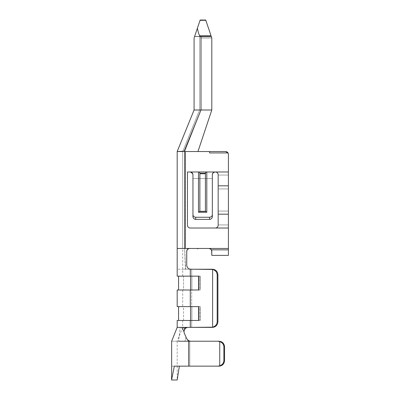 <?xml version="1.0" encoding="UTF-8"?>
<svg xmlns="http://www.w3.org/2000/svg" width="400" height="400" viewBox="0 0 400 400"><rect width="100%" height="100%" fill="white"/><g stroke="black" fill="none" stroke-linecap="round" stroke-linejoin="round"><path stroke-width="0.3" stroke-dasharray="2 1.5" d="M199.875 173.745L199.875 173.28L205.415 173.28L205.415 173.745L199.875 173.745L205.415 173.745L205.415 211.405L199.795 211.33L205.495 211.33L206.8 212.25L198.49 212.25L199.795 211.33L198.49 212.25L206.8 212.25L206.8 171.975L187.43 171.975L215.4 171.975L187.43 171.975L187.43 225.255L187.43 171.975L190.185 171.975L187.43 171.975L187.43 225.255C187.61 226.925 188.53 227.85 190.2 228.025L215.4 228.025C217.07 227.85 217.995 226.925 218.17 225.255L218.17 224.925L228.415 224.925L228.41 154.14L228.415 255.385L228.415 171.975L228.415 214.18L218.17 214.18L218.17 185.82L228.415 185.82L218.17 185.82L218.17 174.745C217.995 173.075 217.07 172.15 215.4 171.975L215.105 171.975L215.4 171.975C217.07 172.15 217.995 173.075 218.17 174.745L218.17 175.075L218.17 174.745C217.995 173.075 217.07 172.15 215.4 171.975L228.415 171.975L215.4 171.975C217.07 172.15 217.995 173.075 218.17 174.745L218.17 175.075L228.415 175.075L218.17 175.075L218.17 188.925L228.415 188.925L228.415 154.31L228.415 175.075L218.17 175.075L228.415 175.075L228.415 188.925L218.17 188.925L218.17 225.255C217.995 226.925 217.07 227.85 215.4 228.025L190.2 228.025C188.53 227.85 187.61 226.925 187.43 225.255L187.43 171.975L187.43 225.255C187.61 226.925 188.53 227.85 190.2 228.025L228.415 228.025L228.415 248.46L197.955 248.46L197.805 248.865L197.805 248.46L197.805 248.925L197.955 248.46L228.415 248.46L228.415 224.925L218.17 224.925L228.415 224.925L228.415 211.075L218.17 211.075L228.415 211.075L228.415 188.925L228.415 211.075L218.17 211.075L218.17 188.925L228.415 188.925L218.17 188.925L218.17 175.075L218.17 211.075L228.415 211.075L228.415 224.925L218.17 224.925L218.17 211.075L218.17 225.255L218.17 214.18L228.415 214.18L228.415 228.025L215.4 228.025C217.07 227.85 217.995 226.925 218.17 225.255L218.17 174.745L218.17 225.255C217.995 226.925 217.07 227.85 215.4 228.025L190.2 228.025C188.53 227.85 187.61 226.925 187.43 225.255L187.43 171.975L198.49 171.975L198.49 212.25L198.49 171.975L199.64 172.315L199.875 173.28L199.875 211.405L199.875 173.745M177.185 327.385L188.105 327.385L184.755 327.385L187.98 327.385L185.85 327.385L185.97 327.98C184.63 328.9 183.955 330.085 183.96 331.54L184.305 333.2L184.04 330.725L185.19 328.585L184.755 327.385L182.725 327.385L187.98 327.385C185.325 327.025 182.96 331.165 184.305 333.2L185.945 336.945L185.03 341.23L177.19 341.23L189.755 341.155C188.26 340.8 187.255 339.995 186.73 338.74L184.305 333.2L186.73 338.74C187.29 340.01 188.305 340.82 189.765 341.16L188.705 341.23L188.61 340.755L190.535 341.23L185.03 341.23L185.945 336.945L186.73 338.74L188.705 341.23L171.65 341.23M187.015 250.01L186.73 251.23L186.73 265.075C186.94 267.38 188.13 268.75 190.305 269.19L190.29 276.155L177.185 276.155L198.595 276.155L198.595 290L190.29 290L190.29 306.615L190.29 290L177.185 290L198.95 290L198.95 276.155L198.95 290L190.64 290L190.64 276.155L198.95 276.155L198.95 290L198.95 276.155L178.57 276.155L190.64 276.155L190.64 290L178.57 290L198.95 290L198.595 290L198.595 276.155L190.29 276.155L190.29 269.23L178.345 269.23M191.905 290L183.555 290L183.555 276.155L191.905 276.155L191.905 290L191.905 276.155L200.215 276.155L200.005 290L191.695 290L191.695 306.615L200.005 306.615L200.005 320.46L191.695 320.46L191.695 327.385L212.535 327.385C215.765 327.03 217.555 325.185 217.895 321.845L217.895 274.77C217.555 271.43 215.765 269.585 212.535 269.23L191.695 269.23L191.695 276.155L200.005 276.155L191.695 276.155L191.695 269.23L212.535 269.23L211.13 269.23L212.605 269.445L212.605 327.17L190.29 327.385L190.29 320.46L198.595 320.46L198.595 306.615L177.185 306.615L198.595 306.615L198.595 320.46L198.95 320.46L198.95 306.615L198.595 306.615L198.95 306.615L198.95 320.46L190.64 320.46L190.64 306.615L198.95 306.615L178.57 306.615L190.64 306.615L178.57 306.615L190.64 306.615L190.64 320.46L178.57 320.46L198.95 320.46L198.95 306.615L198.95 320.46L177.185 320.46L190.29 320.46L190.29 327.385L177.19 327.385L212.535 327.385L191.695 327.385L191.695 320.46L200.005 320.46L200.005 306.615L191.695 306.615L191.695 290L182.725 290L191.695 290L182.725 290L191.695 290L191.695 306.615L182.725 306.615L191.695 306.615L182.725 306.615L191.695 306.615L191.695 290L200.005 290L200.005 276.155L200.215 290L200.215 276.155L200.215 290L191.905 290L191.905 276.155L183.555 276.155L183.555 290L200.215 290L200.215 276.155L191.905 276.155L191.905 290L183.555 290L200.215 290L200.005 276.155L200.215 290L191.905 290M228.4 154.02L227.39 152.155L225.645 151.54L197.955 151.54L211.8 110L211.8 38L211.8 110L201 110L201 38L211.8 38L205.925 20.645L199.95 20.645L194.625 36.39L211.255 36.39L194.545 36.615L200.57 36.615L201 38L211.8 38L211.8 110L194.08 110L194.08 38L197.395 28.205C198.095 31.86 198.85 34.37 199.655 35.745L200.175 36.615L211.335 36.615L211.8 38L211.8 110L211.8 38L205.71 20L200.17 20L199.95 20.645L205.925 20.645L205.71 20L205.925 20.645L199.95 20.645L205.925 20.645L211.255 36.39L194.625 36.39L211.255 36.39L211.8 38L201 38L200.57 36.615L194.545 36.615L200.57 36.615L194.545 36.615L200.17 20L197.395 28.205L200.17 20L205.71 20L211.04 35.745L199.655 35.745L211.04 35.745L211.335 36.615L200.175 36.615L211.335 36.615L200.175 36.615L199.655 35.745C198.85 34.37 198.095 31.86 197.395 28.205L194.08 38L194.08 110L177.185 151.54L194.08 110L201 110L184.19 151.115L201 110L211.8 110L197.955 151.54L185.36 151.54L184.19 151.115L177.185 151.54L177.185 248.46L188.76 248.565M182.215 151.54L177.19 151.54L182.215 151.54M179.5 248.46L177.185 248.46L177.185 151.54L184.19 151.115L185.36 151.54L225.645 151.54L184.65 151.54L209.62 151.54L209.62 152.925L228.045 152.925L228.415 154.31C228.24 152.64 227.315 151.715 225.645 151.54C227.315 151.715 228.24 152.64 228.415 154.31L228.415 171.975M188.315 248.73L187.86 249M187.545 249.27L187.245 249.625M178.17 269.23L190.885 269.23L185.43 269.23L184.65 248.46L189.5 248.46L187.78 249.06L186.805 250.595L186.73 265.075C187.06 267.685 188.445 269.07 190.885 269.23L184.13 269.23L190.885 269.23C188.445 269.07 187.06 267.685 186.73 265.075L186.805 250.595L187.78 249.06L189.5 248.46L184.65 248.46L184.65 151.54L184.65 248.46L182.725 248.46L182.725 151.54L184.65 151.54L182.725 151.54L182.725 248.46L182.725 151.54L182.725 248.46L184.65 248.46L184.65 151.54L184.65 248.46L197.955 248.46L185.36 248.46L185.36 151.54L185.36 248.46L177.185 248.46M190.305 269.19C188.13 268.75 186.94 267.38 186.73 265.075L186.73 251.23L187.355 249.485L188.065 248.865L189.5 248.46L187.78 249.06L186.805 250.595L186.73 265.075C187.06 267.685 188.445 269.07 190.885 269.23L190.305 269.19L190.885 269.23C188.445 269.07 187.06 267.685 186.73 265.075L186.73 251.23L187.165 249.74L187.78 249.06L189.5 248.46L197.805 248.46L197.805 248.93L197.805 248.46L197.805 248.925L197.805 248.46L209.03 248.46L182.725 248.46L184.65 248.46L185.43 269.23L184.13 269.23L185.685 269.23L184.65 248.46L185.685 269.23L191.695 269.23L191.695 276.155L182.725 276.155L191.695 276.155L182.725 276.155L191.695 276.155L191.695 269.23L212.535 269.23L190.29 269.23M189.155 340.995L186.73 338.74L184.305 333.2C182.96 331.165 185.325 327.025 187.98 327.385L212.535 327.385L191.695 327.385L191.695 320.46L182.725 320.46L191.695 320.46L182.725 320.46L191.695 320.46L191.695 327.385L188.105 327.385M187.475 327.435L184.755 327.385L185.19 328.585L184.685 329.19L186.425 327.74L186.22 327.385L186.425 327.74L185.1 328.68M189.785 341.23L189.765 341.16C188.305 340.82 187.29 340.01 186.73 338.74L184.305 333.2L186.73 338.74C187.255 339.995 188.26 340.8 189.755 341.155L219.155 341.23L190.535 341.23L217.855 341.23L219.735 341.58C222.35 342.57 223.735 344.3 223.89 346.77L224.54 346.77C224.195 343.43 222.405 341.585 219.155 341.23L185.03 341.23L189.785 341.23L189.785 366.155L219.155 366.155L189.785 366.155L189.785 341.23L189.785 366.155L189.785 341.23L190.535 341.23L189.765 341.16M184.27 329.965L183.96 331.54C183.955 330.085 184.63 328.9 185.97 327.98L187.41 327.445L185.97 327.98L185.85 327.385L180.24 327.385L178.59 341.23L180.24 327.385L177.19 327.385M171.685 341.23L188.705 341.23L188.705 366.155L174.33 366.155C170.785 366.155 170.785 366.155 174.33 366.155L219.155 366.155C222.405 365.8 224.195 363.955 224.54 360.615L224.54 346.77L224.54 360.615L223.89 360.615L223.89 346.77L223.89 360.615C223.735 363.085 222.35 364.815 219.735 365.805L219.735 341.58L219.735 365.805L217.855 366.155L188.705 366.155L188.705 341.23L190.535 341.23L189.255 341.03M201 110L201 36.615L211.335 36.615L200.175 36.615L201 36.615L201 110L211.8 110L197.955 151.54L184.65 151.54L201 110L184.65 151.54L182.725 151.54L199.615 110L201 110L199.615 110L182.725 151.54L199.615 110L182.725 151.54L184.65 151.54L201 110L184.65 151.54L197.955 151.54L211.8 110L199.615 110L199.615 36.615L200.57 36.615L201 38L201 110L201 38L200.57 36.615L199.615 36.615L199.615 110L199.615 36.615L199.615 110L211.8 110L197.955 151.54L211.8 110L211.8 38L201 38L201 110M210.78 249.085L209.03 248.46L228.415 248.46L228.415 255.385L228.415 248.46L209.03 248.46L228.415 248.46L228.415 255.385L211.8 255.385L228.415 255.385L211.8 255.385L211.8 251.23L211.8 255.385L211.8 251.23L211.43 249.845L228.415 249.845L211.43 249.845L210.725 249.04M209.87 248.59L211.165 249.465M228.415 249.845L211.43 249.845L228.415 249.845M210.82 249.12L209.03 248.46L210.29 248.765L211.43 249.845L211.8 251.23L211.8 255.385L228.415 255.385L211.8 255.385L228.415 255.385L228.415 248.46L209.79 248.565M210.68 249.005L210.28 248.76M211.31 249.655L210.995 249.275M211.715 250.555L211.55 250.08M211.8 255.385L211.8 251.23L211.8 255.385M211.8 38L205.71 20L211.8 38M217.19 274.77L217.19 321.845C217 324.505 215.47 326.28 212.605 327.17L212.605 269.445C215.47 270.335 217 272.11 217.19 274.77L217.895 274.77L217.895 321.845L217.19 321.845L217.19 274.77C217 272.11 215.47 270.335 212.605 269.445L211.13 269.23L212.535 269.23C215.765 269.585 217.555 271.43 217.895 274.77L217.19 274.77M179.365 366.155C176.485 366.155 176.485 366.155 179.365 366.155C176.485 366.155 176.485 366.155 179.365 366.155L219.155 366.155L174.33 366.155L171.585 380L177.185 380L171.585 380L174.33 366.155C170.785 366.155 170.785 366.155 174.33 366.155C170.785 366.155 170.785 366.155 174.33 366.155L179.365 366.155L177.185 380L179.365 366.155C176.485 366.155 176.485 366.155 179.365 366.155C176.485 366.155 176.485 366.155 179.365 366.155M228.415 154.31L228.045 152.925L225.645 151.54L228.045 152.925L209.62 152.925L209.62 151.54L209.62 152.925L209.62 151.54L225.645 151.54M224.54 360.615C224.195 363.955 222.405 365.8 219.155 366.155L217.855 366.155L219.735 365.805C222.35 364.815 223.735 363.085 223.89 360.615L224.54 360.615M212.605 327.17C215.47 326.28 217 324.505 217.19 321.845L217.895 321.845C217.555 325.185 215.765 327.03 212.535 327.385L211.13 327.385L212.605 327.17M219.155 341.23C222.405 341.585 224.195 343.43 224.54 346.77L223.89 346.77C223.735 344.3 222.35 342.57 219.735 341.58L217.855 341.23L219.155 341.23M200.215 320.46L200.215 306.615L200.215 320.46L200.215 306.615L191.905 306.615L191.905 320.46L183.555 320.46L191.905 320.46L183.555 320.46L191.905 320.46L191.905 306.615L183.555 306.615L191.905 306.615L183.555 306.615L191.905 306.615L191.905 320.46L191.905 306.615L200.215 306.615L200.215 320.46L200.215 306.615L200.215 320.46L183.555 320.46L200.215 320.46M191.695 306.615L182.725 306.615L191.695 306.615M191.695 320.46L182.725 320.46L191.695 320.46M198.595 306.615L190.64 306.615M190.29 306.615L177.185 306.615L190.29 306.615M190.29 320.46L178.57 320.46M190.64 320.46L198.595 320.46M191.695 290L182.725 290L191.695 290M200.005 276.155L182.725 276.155L200.005 276.155M190.29 290L178.57 290M198.595 290L190.64 290M198.595 276.155L190.64 276.155M190.29 276.155L177.185 276.155L190.29 276.155M215.105 171.975C213.435 172.15 212.515 173.075 212.34 174.745L212.34 214.65C212.16 216.225 211.24 217.095 209.57 217.26L195.725 217.26C194.055 217.095 193.13 216.225 192.955 214.65L192.955 174.745C192.775 173.075 191.855 172.15 190.185 171.975L215.105 171.975L190.185 171.975L192.8 173.835L192.955 174.745L192.955 216.775C193.13 218.35 194.055 219.22 195.725 219.385L195.725 217.26L209.57 217.26L209.57 219.385L195.725 219.385L209.57 219.385C211.24 219.22 212.16 218.35 212.34 216.775L212.34 178.54L192.955 178.54L212.34 178.54L212.34 174.745L212.34 216.775L212.34 174.745L212.34 216.775L212.34 178.54L192.955 178.54L192.955 216.775L192.955 178.54L212.34 178.54L212.34 174.745C212.515 173.075 213.435 172.15 215.105 171.975L214.48 172.045L215.105 171.975M212.445 173.98L212.61 173.55M212.845 173.145L213.15 172.79M213.5 172.49L213.905 172.25M214.335 172.085L212.94 173.02L212.49 173.835M190.955 172.085L191.39 172.25M191.79 172.49L191.1 172.13M192.445 173.145L192.68 173.55M192.845 173.98L192.955 178.54L192.885 174.13L191.915 172.58M192.955 216.775L192.955 214.65C193.13 216.225 194.055 217.095 195.725 217.26L195.725 219.385C194.055 219.22 193.13 218.35 192.955 216.775M209.57 217.26C211.24 217.095 212.16 216.225 212.34 214.65L212.34 216.775C212.16 218.35 211.24 219.22 209.57 219.385L209.57 217.26M185.19 328.585L184.685 329.19M189.5 248.46L197.805 248.46L189.5 248.46M197.805 248.46L197.805 248.925L197.805 248.46M209.62 151.54L209.62 152.925L209.62 151.54M218.17 174.745C217.995 173.075 217.07 172.15 215.4 171.975C217.07 172.15 217.995 173.075 218.17 174.745M215.4 228.025C217.07 227.85 217.995 226.925 218.17 225.255C217.995 226.925 217.07 227.85 215.4 228.025M187.43 225.255C187.61 226.925 188.53 227.85 190.2 228.025C188.53 227.85 187.61 226.925 187.43 225.255M205.495 211.33L205.415 173.28L205.75 172.215L206.8 171.975L206.8 212.25L205.495 211.33L199.795 211.33M205.415 173.28L199.875 173.28L199.64 172.315L198.49 171.975L206.8 171.975L205.75 172.215L205.415 173.28M182.725 320.46L182.725 327.385L177.19 341.23M182.725 290L182.725 306.615M182.725 276.155L182.725 248.46M177.185 341.23L177.185 366.155M183.555 320.46L183.555 306.615M177.205 366.155L177.185 380"/><path stroke-width="0.6" d="M182.28 151.54L177.185 151.54L177.185 248.46L177.185 151.54L194.08 110L211.8 110L197.955 151.54L225.645 151.54L228.045 152.925L228.415 154.31L228.415 171.975L206.8 171.975L205.65 172.315L205.415 173.745L205.415 173.28L199.875 173.28L199.875 173.745L205.415 173.745L199.875 173.745L199.875 211.405L205.415 211.405L205.415 173.745L205.415 211.405L206.8 212.25L198.49 212.25L198.49 171.975L228.415 171.975L228.415 154.31L228.045 152.925L209.62 152.925L209.62 151.54L185.09 151.54L185.09 248.46L228.415 248.46L228.415 228.025L190.2 228.025C188.53 227.85 187.61 226.925 187.43 225.255L187.43 171.975L198.49 171.975L187.43 171.975L187.43 225.255C187.61 226.925 188.53 227.85 190.2 228.025L228.415 228.025L228.415 255.385L228.415 248.46L197.805 248.46L197.805 248.93L197.955 248.46L197.805 248.93L197.805 248.46L179.5 248.46L185.09 248.46L185.09 151.54L197.955 151.54L211.8 110L194.08 110L177.185 151.54L184.135 151.25L201 110L184.135 151.25L185.09 151.54L184.135 151.25L182.28 151.53M178.57 290L178.57 276.155L178.57 290M225.645 151.54L209.62 151.54L209.62 152.925L228.045 152.925L225.645 151.54C227.315 151.715 228.24 152.64 228.415 154.31L228.415 185.82L218.17 185.82L218.17 214.18L228.415 214.18L228.415 185.82L228.415 228.025L228.415 214.18L218.17 214.18L218.17 225.255C217.995 226.925 217.07 227.85 215.4 228.025C217.07 227.85 217.995 226.925 218.17 225.255L218.17 185.82L228.415 185.82L228.415 171.975M188.93 248.52L187.355 249.485L186.89 250.305L187.35 249.485L188.06 248.865L189.5 248.46L188.06 248.865L187.35 249.485L186.73 251.23L186.89 250.305M190.29 269.23L212.535 269.23C215.765 269.585 217.555 271.43 217.895 274.77L217.895 321.845C217.555 325.185 215.765 327.03 212.535 327.385L190.29 327.385L190.29 320.46L177.185 320.46L198.595 320.46L198.595 306.615L177.185 306.615L190.29 306.615L190.29 290L198.595 290L198.595 276.155L177.185 276.155L190.29 276.155L190.29 269.23L190.29 276.155L198.595 276.155L198.595 290L190.29 290L190.29 306.615L198.595 306.615L198.595 320.46L190.29 320.46L190.29 327.385L212.605 327.17L212.605 269.445L190.305 269.19C188.13 268.75 186.94 267.38 186.73 265.075L186.73 251.23L186.73 265.075C186.94 267.38 188.13 268.75 190.305 269.19L190.885 269.23L190.305 269.19M184.525 329.445L185.785 328.1M187.98 327.385L187.475 327.435M186.565 327.385L186.63 327.66L187.51 327.43L186.63 327.66L186.565 327.385M185.25 327.385L185.735 328.135L186.63 327.66L185.735 328.135L185.25 327.385M185.09 327.385L185.735 328.135L185.09 327.385M183.45 327.385L184.69 329.185L185.625 328.21L184.69 329.185L183.45 327.385M188.705 341.23L190.535 341.23L188.42 340.655L188.705 341.23L186.73 338.74L184.305 333.2L183.96 331.615L184.69 329.185L183.96 331.615L181.875 327.385L183.96 331.615L184.305 333.2L186.73 338.74L188.42 340.655L190.535 341.23L178.59 341.23L188.705 341.23L188.705 366.155L174.33 366.155C170.785 366.155 170.785 366.155 174.33 366.155L188.705 366.155L188.705 341.23M211.04 35.745L199.655 35.745L200.175 36.615L199.655 35.745L211.04 35.745L205.71 20L200.17 20L197.395 28.205C198.095 31.86 198.85 34.37 199.655 35.745C198.85 34.37 198.095 31.86 197.395 28.205L200.17 20L205.71 20L211.04 35.745M194.08 38L197.395 28.205L194.08 38L194.08 110L194.08 38M219.155 366.155L188.705 366.155L217.855 366.155L219.735 365.805L219.735 341.58L217.855 341.23L190.535 341.23L219.155 341.23C222.405 341.585 224.195 343.43 224.54 346.77L224.54 360.615C224.195 363.955 222.405 365.8 219.155 366.155C222.405 365.8 224.195 363.955 224.54 360.615L224.54 346.77L223.89 346.77C223.735 344.3 222.35 342.57 219.735 341.58L219.735 365.805C222.35 364.815 223.735 363.085 223.89 360.615L223.89 346.77L223.89 360.615L224.54 360.615L223.89 360.615C223.735 363.085 222.35 364.815 219.735 365.805L217.855 366.155L219.155 366.155M190.29 290L177.185 290L190.29 290M190.29 327.385L177.19 327.385L190.29 327.385M218.17 174.745L218.17 185.82L218.17 174.745C217.995 173.075 217.07 172.15 215.4 171.975C217.07 172.15 217.995 173.075 218.17 174.745M211.245 249.565L211.8 251.23L211 249.285L209.03 248.46L210.615 248.96L211.43 249.845L228.415 249.845L211.43 249.845L211.8 251.23L211.8 255.385L228.415 255.385L211.8 255.385L211.665 250.37L211.245 249.565L209.79 248.565M210.82 249.12L210.29 248.765M209.945 248.615L210.76 249.065L211.715 250.555M201 36.615L200.175 36.615L201 36.615L201 110L201 36.615L211.335 36.615L201 36.615M211.8 110L211.8 38L211.335 36.615L211.8 38L211.8 110M217.895 321.845L217.895 274.77L217.19 274.77L217.19 321.845L217.895 321.845L217.19 321.845L217.19 274.77C217 272.11 215.47 270.335 212.605 269.445L212.605 327.17C215.47 326.28 217 324.505 217.19 321.845C217 324.505 215.47 326.28 212.605 327.17L211.13 327.385L212.535 327.385C215.765 327.03 217.555 325.185 217.895 321.845M186.425 327.74L186.99 327.54L186.425 327.74M219.735 341.58C222.35 342.57 223.735 344.3 223.89 346.77L224.54 346.77C224.195 343.43 222.405 341.585 219.155 341.23L217.855 341.23L219.735 341.58M217.895 274.77C217.555 271.43 215.765 269.585 212.535 269.23L211.13 269.23L212.605 269.445C215.47 270.335 217 272.11 217.19 274.77L217.895 274.77M190.64 320.46L190.64 306.615L190.64 320.46L198.95 320.46M190.64 306.615L198.95 306.615M190.29 320.46L177.185 320.46L190.29 320.46M190.64 276.155L190.64 290L190.64 276.155L198.95 276.155M198.95 290L190.64 290M212.49 173.835L212.34 174.745C212.515 173.075 213.435 172.15 215.105 171.975L213.38 172.58L212.76 173.275L212.34 174.745L212.34 216.775C212.16 218.35 211.24 219.22 209.57 219.385L195.725 219.385L209.57 219.385L209.57 217.26L195.725 217.26L195.725 219.385C194.055 219.22 193.13 218.35 192.955 216.775L192.955 174.745L192.355 173.02L191.665 172.405L190.185 171.975C191.855 172.15 192.775 173.075 192.955 174.745L192.955 214.65C193.13 216.225 194.055 217.095 195.725 217.26L209.57 217.26C211.24 217.095 212.16 216.225 212.34 214.65L212.34 174.745L212.94 173.02L214.48 172.045M191.1 172.13L190.185 171.975L191.665 172.405L192.355 173.02L192.955 174.745C192.775 173.075 191.855 172.15 190.185 171.975L191.915 172.58L192.885 174.13M199.875 211.405L198.49 212.25L199.875 211.405L199.875 173.28L199.54 172.215L198.49 171.975L198.49 212.25L206.8 212.25L206.8 171.975L206.8 212.25L205.415 211.405M195.725 217.26C194.055 217.095 193.13 216.225 192.955 214.65L192.955 216.775C193.13 218.35 194.055 219.22 195.725 219.385L195.725 217.26M212.34 214.65C212.16 216.225 211.24 217.095 209.57 217.26L209.57 219.385C211.24 219.22 212.16 218.35 212.34 216.775L212.34 214.65M177.185 380L171.585 380L177.185 380L179.365 366.155L177.185 380M174.33 366.155L171.585 380L174.33 366.155M185.48 328.325L184.27 329.965M212.34 174.745L212.76 173.275L213.38 172.58L215.105 171.975C213.435 172.15 212.515 173.075 212.34 174.745M177.195 269.23L177.185 248.46L179.5 248.46M199.875 173.28L205.415 173.28L205.65 172.315L206.8 171.975L198.49 171.975L199.54 172.215L199.875 173.28M171.645 366.155L171.645 341.23L177.185 327.385L177.185 320.46M177.185 290L177.185 306.615M177.185 276.155L177.185 269.23M178.57 320.46L178.57 306.615M171.67 366.155L171.585 380M199.795 211.33L205.495 211.33"/></g></svg>

